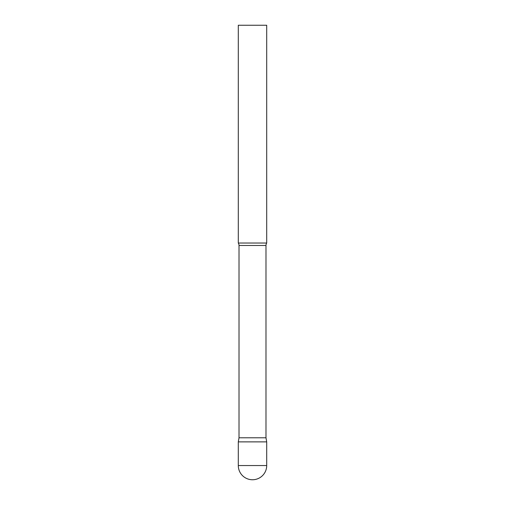 <?xml version="1.0" encoding="UTF-8"?>
<svg xmlns="http://www.w3.org/2000/svg" width="505" height="505" viewBox="0 0 505 505"><rect width="100%" height="100%" fill="white"/><g stroke="black" fill="none" stroke-linecap="round" stroke-linejoin="round"><path stroke-width="0.76" d="M238.297 465.547L238.297 441.875L239.016 437.791L265.983 437.791L266.703 441.875L238.297 441.875L266.703 441.875L266.703 465.547A14.203 14.203 0 0 1 252.5 479.75A14.203 14.203 0 0 1 238.297 465.547L266.703 465.547M265.983 437.791L265.983 245.487A4.545 4.545 0 0 1 266.703 243.031L266.703 25.25L238.297 25.25L238.297 243.031A4.545 4.545 0 0 1 239.016 245.487L265.983 245.487M239.016 437.791L239.016 245.487M238.297 243.031L266.703 243.031"/></g></svg>
